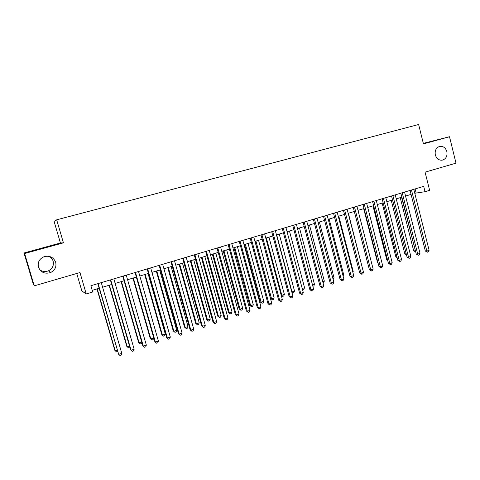 <?xml version="1.0" encoding="UTF-8"?>
<svg xmlns="http://www.w3.org/2000/svg" width="480" height="480" viewBox="0 0 480 480"><rect width="100%" height="100%" fill="white"/><g stroke="black" fill="none" stroke-linecap="round" stroke-linejoin="round"><path stroke-width="0.72" d="M48.912 256.314C51.042 257.382 52.452 259.02 53.148 261.222C54.036 265.482 52.476 268.68 48.456 270.804C45.378 272.01 42.498 271.692 39.822 269.85M55.686 262.29C56.634 266.832 54.972 270.234 50.694 272.502C44.898 274.266 40.818 272.484 38.448 267.162C37.488 262.284 39.378 258.786 44.112 256.668C49.698 255.372 53.556 257.244 55.686 262.29M446.868 151.632C447.516 156.288 445.908 159.15 442.026 160.218C438.738 160.332 436.5 158.556 435.324 154.896C434.658 150.444 436.146 147.6 439.788 146.358C443.244 146.034 445.602 147.792 446.868 151.632M76.74 273.486L81.864 290.97L86.238 293.964L92.718 292.008L90.888 285.738L423.696 186.36L425.034 191.712L429.618 190.326L425.082 172.152L456 163.158L449.508 136.728L423.324 143.358M24 252.99L33.042 283.296L34.26 285.84L24.618 253.518L63.438 242.85L56.676 219.81L54.078 221.376L60.426 242.988L24 252.99L24.618 253.518M56.676 219.81L418.626 124.5L423.456 143.892L449.508 136.728M86.238 293.964L79.974 272.544L34.26 285.84M414.774 193.272L425.034 191.712M92.238 290.346L99.156 288.264M102.6 287.226L111.696 284.49M115.158 283.446L124.086 280.758M127.566 279.714L136.332 277.074L153.726 337.938L153.114 339.618L151.95 340.002L150.264 338.526L150.816 338.91L153.726 337.938M139.824 276.024L148.44 273.432M151.944 272.376L160.404 269.832M163.92 268.77L172.23 266.268M175.764 265.206L183.924 262.752M187.464 261.684L195.48 259.272M199.038 258.204L206.91 255.834M210.474 254.76L218.208 252.432M221.784 251.358L229.38 249.072M232.968 247.992L240.432 245.748M244.026 244.662L251.358 242.454M254.958 241.374L262.164 239.202M265.776 238.116L272.85 235.986M276.474 234.9L283.422 232.806M287.052 231.714L293.88 229.656M297.516 228.564L304.224 226.548M307.866 225.45L314.46 223.464M318.108 222.366L324.582 220.416M328.236 219.318L334.602 217.404M338.262 216.3L344.514 214.422M348.18 213.318L354.324 211.47M357.996 210.366L364.026 208.548M367.704 207.438L373.632 205.656M377.316 204.546L383.136 202.794M386.826 201.684L392.55 199.962M396.234 198.852L401.862 197.16M405.552 196.05L411.078 194.388M415.116 188.922L416.112 192.87M63.438 242.85L60.426 242.988M410.082 190.428L425.334 251.034L426.84 251.058L411.48 190.008M429.102 250.302L428.31 251.88L427.41 252.186L426.84 251.058L429.102 250.302L413.778 189.318M427.41 252.186L425.334 251.034M400.236 197.652L413.7 250.872L415.416 250.788M401.556 197.25L415.692 251.982L413.7 250.872M400.854 193.182L416.25 254.082L417.726 254.112L402.228 192.768M420.012 253.344L419.226 254.934L418.314 255.24L417.726 254.112L420.012 253.344L404.55 192.078M418.314 255.24L416.25 254.082M391.53 195.966L407.076 257.154L408.522 257.196L392.88 195.564M410.832 256.422L410.052 258.018L409.128 258.33L408.522 257.196L410.832 256.422L395.226 194.862M409.128 258.33L407.076 257.154M382.116 198.774L397.8 260.262L399.222 260.316L383.43 198.384M401.556 259.536L400.782 261.132L399.846 261.444L399.222 260.316L401.556 259.536L385.8 197.676M399.846 261.444L397.8 260.262M372.6 201.618L388.434 263.4L389.832 263.466L373.89 201.234M392.19 262.674L391.416 264.282L390.474 264.594L389.832 263.466L392.19 262.674L376.284 200.52M390.474 264.594L388.434 263.4M391.23 200.358L404.814 253.824L406.236 253.848M392.526 199.974L406.26 253.944M406.512 254.946L404.814 253.824M382.134 203.1L395.844 256.812L396.93 256.842M397.194 257.868L395.844 256.812M372.948 205.86L386.784 259.824L387.528 259.854M387.708 260.55L386.784 259.824M363.666 208.656L377.634 262.872L378.024 262.89M378.114 263.256L377.634 262.872M362.982 204.492L378.972 266.568L380.34 266.652L364.242 204.114M382.722 265.848L381.954 267.462L381 267.78L380.34 266.652L382.722 265.848L366.666 203.388M381 267.78L378.972 266.568M354.294 211.476L368.418 265.95M353.268 207.39L369.408 269.772L370.746 269.868L354.498 207.024M373.152 269.058L372.39 270.672L371.43 270.996L370.746 269.868L373.152 269.058L356.94 206.292M371.43 270.996L369.408 269.772M362.478 268.422L348.366 213.258M343.446 210.324L359.748 273.012L361.056 273.114L344.646 209.964M363.486 272.298L362.73 273.918L361.758 274.248L361.056 273.114L363.486 272.298L347.118 209.226M361.758 274.248L359.748 273.012M352.698 271.674L353.226 271.5L338.796 216.138M353.226 271.5L352.86 272.292M333.528 213.288L349.98 276.282L351.258 276.402L334.692 212.934M353.718 275.574L352.962 277.2L351.984 277.53L351.258 276.402L353.718 275.574L337.188 212.19M351.984 277.53L349.98 276.282M342.816 274.968L343.698 274.674L329.13 219.048M343.698 274.674L343.086 276M323.496 216.282L340.116 279.588L341.358 279.72L324.63 215.94M343.842 278.886L343.098 280.518L342.102 280.848L341.358 279.72L343.842 278.886L327.156 215.19M342.102 280.848L340.116 279.588M313.362 219.306L330.138 282.924L331.356 283.074L314.46 218.976M333.87 282.228L333.126 283.866L332.118 284.202L331.356 283.074L333.87 282.228L317.016 218.214M332.118 284.202L330.138 282.924M303.12 222.366L320.064 286.302L321.246 286.464L304.182 222.048M323.784 285.612L323.046 287.256L322.032 287.598L321.246 286.464L323.784 285.612L306.762 221.274M322.032 287.598L320.064 286.302M292.764 225.456L309.876 289.716L311.022 289.89L293.79 225.15M313.59 289.032L312.858 290.676L311.832 291.024L311.022 289.89L313.59 289.032L296.4 224.37M311.832 291.024L309.876 289.716M282.294 228.582L299.574 293.166L300.69 293.352L283.29 228.288M303.282 292.482L302.556 294.138L301.524 294.486L300.69 293.352L303.282 292.482L285.924 227.496M301.524 294.486L299.574 293.166M271.71 231.744L289.164 296.652L290.244 296.856L272.67 231.456M292.866 295.98L292.146 297.636L291.102 297.99L290.244 296.856L292.866 295.98L275.334 230.664M291.102 297.99L289.164 296.652M261.012 234.936L278.64 300.18L279.69 300.396L261.93 234.666M282.336 299.508L281.622 301.176L280.566 301.53L279.69 300.396L282.336 299.508L264.624 233.856M280.566 301.53L278.64 300.18M250.194 238.17L268.002 303.744L269.01 303.978L251.076 237.906M271.692 303.078L270.984 304.746L269.91 305.106L269.01 303.978L271.692 303.078L253.8 237.09M269.91 305.106L268.002 303.744M239.256 241.434L257.25 307.344L258.216 307.596L240.096 241.182M260.928 306.684L260.226 308.364L259.14 308.73L258.216 307.596L260.928 306.684L242.85 240.36M259.14 308.73L257.25 307.344M228.192 244.74L246.372 310.992L247.302 311.256L228.996 244.5M250.044 310.338L249.348 312.018L248.25 312.384L247.302 311.256L250.044 310.338L231.78 243.666M248.25 312.384L246.372 310.992M217.008 248.076L235.374 314.676L236.268 314.958L217.77 247.848M239.04 314.028L238.35 315.714L237.24 316.086L236.268 314.958L239.04 314.028L220.584 247.008M237.24 316.086L235.374 314.676M205.698 251.454L224.25 318.402L225.108 318.696L206.412 251.244M227.91 317.76L227.226 319.452L226.104 319.83L225.108 318.696L227.91 317.76L209.262 250.392M226.104 319.83L224.25 318.402M332.832 278.292L334.062 277.884L319.362 221.988M334.062 277.884L333.156 279.528M322.734 281.652L324.336 281.124L309.486 224.964M324.336 281.124L323.622 282.714L323.064 282.9M312.534 285.054L314.502 284.394L299.514 227.964M314.502 284.394L313.794 285.99L312.864 286.302M302.22 288.486L304.566 287.706L289.434 230.994M304.566 287.706L303.864 289.302L302.508 289.584M302.868 289.638L302.322 288.888M276.69 234.834L292.002 291.888L294.528 291.048L279.252 234.06M291.762 291.846L292.824 292.992L291.948 292.536M294.528 291.048L293.832 292.65L292.824 292.992M266.364 237.942L281.832 295.278L284.382 294.426L268.956 237.162M281.16 295.152L281.832 295.278L282.672 296.376L281.244 295.44M284.382 294.426L283.692 296.034L282.672 296.376M255.072 241.338L270.57 298.494L271.554 298.698L274.134 297.84L258.552 240.294M255.936 241.08L271.554 298.698L272.418 299.802L270.57 298.494M274.134 297.84L273.444 299.454L272.418 299.802M244.566 244.5L260.214 301.938L261.162 302.16L263.772 301.29L248.04 243.456M245.394 244.254L261.162 302.16L262.05 303.258L260.214 301.938M263.772 301.29L263.088 302.91L262.05 303.258M233.946 247.698L249.75 305.424L250.662 305.658L253.296 304.782L237.408 246.654M234.732 247.458L250.662 305.658L251.568 306.756L249.75 305.424M253.296 304.782L252.624 306.408L251.568 306.756M223.212 250.926L239.172 308.94L240.048 309.192L242.712 308.304L226.662 249.888M223.962 250.704L240.048 309.192L240.978 310.29L239.172 308.94M242.712 308.304L242.046 309.936L240.978 310.29M212.358 254.196L228.48 312.498L229.32 312.762L232.008 311.868L215.802 253.158M213.066 253.98L229.32 312.762L230.274 313.866L228.48 312.498M232.008 311.868L231.348 313.506L230.274 313.866M201.384 257.496L217.668 316.098L218.472 316.38L221.19 315.468L204.822 256.464M202.056 257.292L218.472 316.38L219.45 317.478L217.668 316.098M221.19 315.468L220.536 317.112L219.45 317.478M194.256 254.874L213.006 322.17L213.816 322.482L194.928 254.67M216.654 321.534L215.976 323.232L214.842 323.616L213.816 322.482L216.654 321.534L197.814 253.812M214.842 323.616L213.006 322.17M182.682 258.324L201.63 325.98L202.404 326.31L183.312 258.138M205.266 325.35L204.6 327.054L203.454 327.438L202.404 326.31L205.266 325.35L186.228 257.268M203.454 327.438L201.63 325.98M170.976 261.822L190.128 329.832L190.854 330.18L171.564 261.648M193.752 329.208L193.092 330.924L191.934 331.314L190.854 330.18L193.752 329.208L174.51 260.766M191.934 331.314L190.128 329.832M159.138 265.356L178.488 333.732L179.172 334.098L159.678 265.2M182.106 333.114L181.452 334.836L180.282 335.226L179.172 334.098L182.106 333.114L162.66 264.306M180.282 335.226L178.488 333.732M190.296 260.832L206.742 319.734L207.504 320.028L210.258 319.11L193.716 259.806M190.926 260.646L207.504 320.028L208.506 321.126L206.742 319.734M210.258 319.11L209.61 320.76L208.506 321.126M179.076 264.21L195.696 323.412L196.416 323.724L199.2 322.794L182.49 263.184M179.664 264.03L196.416 323.724L197.448 324.822L195.696 323.412M199.2 322.794L198.558 324.45L197.448 324.822M167.736 267.624L184.524 327.126L185.208 327.456L188.022 326.52L171.144 266.598M168.282 267.456L185.208 327.456L186.264 328.554L184.524 327.126M188.022 326.52L187.386 328.176L186.264 328.554M156.27 271.074L173.232 330.882L173.868 331.23L176.718 330.282L159.66 270.054M156.774 270.924L173.868 331.23L174.954 332.328L173.232 330.882M176.718 330.282L176.088 331.95L174.954 332.328M147.162 268.932L166.722 337.674L167.358 338.064L147.648 268.788M170.322 337.068L169.68 338.79L168.492 339.186L167.358 338.064L170.322 337.068L150.666 267.888M168.492 339.186L166.722 337.674M144.678 274.566L161.814 334.686L162.408 335.046L165.288 334.086L148.056 273.546M145.134 274.428L162.408 335.046L163.518 336.144L161.814 334.686M165.288 334.086L164.664 335.76L163.518 336.144M135.042 272.556L154.812 341.664L155.4 342.072L135.48 272.424M158.406 341.064L157.77 342.792L156.57 343.194L155.4 342.072L158.406 341.064L138.534 271.512M156.57 343.194L154.812 341.664M132.948 278.094L150.264 338.526M133.356 277.968L150.816 338.91L151.95 340.002M122.778 276.216L142.764 345.696L143.31 346.122L123.168 276.096M146.346 345.108L145.716 346.842L144.504 347.25L143.31 346.122L146.346 345.108L126.258 275.172M144.504 347.25L142.764 345.696M121.086 281.664L138.582 342.414L139.092 342.81L141.684 341.946M121.452 281.556L139.092 342.81L140.256 343.908L138.582 342.414M141.822 342.42L141.432 343.512L140.256 343.908M110.37 279.918L130.578 349.782L131.07 350.226L110.712 279.816M134.142 349.2L133.524 350.94L132.294 351.354L131.07 350.226L134.142 349.2L113.838 278.886M132.294 351.354L130.578 349.782M109.092 285.276L126.774 346.344L127.236 346.764L129.486 346.008M109.404 285.18L127.236 346.764L128.424 347.856L126.774 346.344M129.774 347.01L128.424 347.856M97.818 283.668L118.686 354.378L98.1 283.584M121.794 353.34L121.188 355.086L119.946 355.5L118.686 354.378L121.794 353.34L101.268 282.636M96.954 288.924L114.822 350.322L115.242 350.754L117.138 350.124M97.224 288.846L115.242 350.754L116.46 351.846L117.54 351.486M50.694 272.502L48.456 270.804"/></g></svg>
